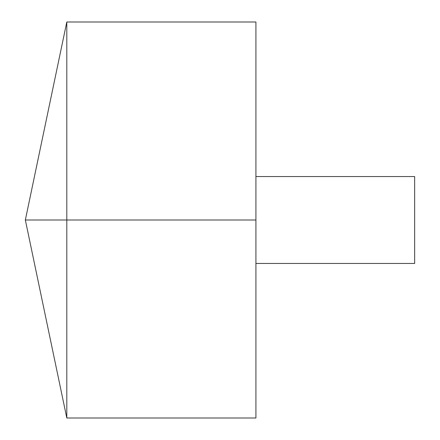 <?xml version="1.0" encoding="UTF-8"?>
<svg xmlns="http://www.w3.org/2000/svg" width="440" height="440" viewBox="0 0 440 440"><rect width="100%" height="100%" fill="white"/><g stroke="black" fill="none" stroke-linecap="round" stroke-linejoin="round"><path stroke-width="0.66" d="M66.803 418L25.344 220L66.803 22L66.803 418L255.926 418L255.926 22L66.803 22M255.926 176.556L414.656 176.556L414.656 263.445L255.926 263.445M255.926 220L25.344 220L255.926 220"/></g></svg>
